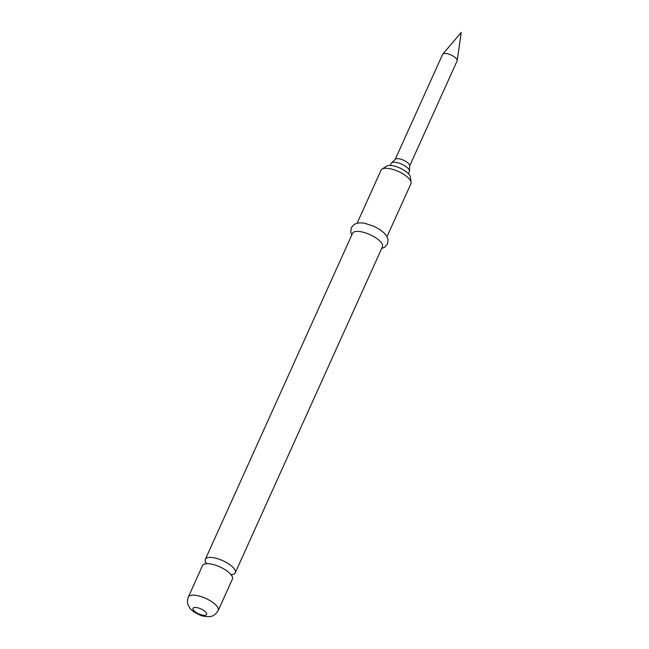<?xml version="1.0" encoding="UTF-8"?>
<svg xmlns="http://www.w3.org/2000/svg" width="649" height="649" viewBox="0 0 649 649"><rect width="100%" height="100%" fill="white"/><g stroke="black" fill="none" stroke-linecap="round" stroke-linejoin="round"><path stroke-width="0.97" d="M231.717 574.657A16.395 5.946 -155.7 0 0 235.246 572.816A16.395 5.946 -155.7 0 0 229.454 564.427A16.395 5.946 -155.7 0 0 213.919 557.783A16.395 5.946 -155.7 0 0 205.36 559.316A16.395 5.946 -155.7 0 0 206.309 563.186M390.268 165.471L391.209 163.394A9.938 3.602 24.3 0 1 391.517 162.964L395.355 159.232A7.95 2.888 24.3 0 1 399.273 158.827A7.95 2.888 24.3 0 1 409.706 165.706L409.446 171.06A9.938 3.602 24.3 0 1 409.324 171.571L408.383 173.656M391.517 162.964A9.938 3.602 24.3 0 1 396.401 162.461A9.938 3.602 24.3 0 1 409.446 171.06M395.2 159.386L442.618 54.378A7.95 2.888 24.3 0 1 442.78 54.118A7.95 2.888 24.3 0 1 446.763 53.632A7.95 2.888 24.3 0 1 457.188 60.625A7.95 2.888 24.3 0 1 457.107 60.917L409.689 165.925M202.529 565.579A16.395 5.946 24.3 0 1 211.095 564.046A16.395 5.946 24.3 0 1 215.784 565.279A16.395 5.946 24.3 0 1 223.881 568.93A16.395 5.946 24.3 0 1 232.415 579.07L218.21 610.547A16.395 5.946 24.3 0 0 212.418 602.158A16.395 5.946 24.3 0 0 196.882 595.514A16.395 5.946 24.3 0 0 188.324 597.048L202.529 565.579M381.993 169.138L386.52 166.168A13.418 4.867 24.3 0 1 392.759 165.771A13.418 4.867 24.3 0 1 410.346 176.926L411.117 182.288A16.395 5.946 -155.7 0 0 389.619 168.651A16.395 5.946 -155.7 0 0 381.993 169.138A16.395 5.946 -155.7 0 0 381.06 170.184L357.12 223.199M205.36 559.316L352.553 233.316A16.395 5.946 24.3 0 1 361.12 231.782A16.395 5.946 24.3 0 1 376.655 238.418A16.395 5.946 24.3 0 1 382.439 246.807L235.246 572.816M387.007 236.69L410.947 183.675A16.395 5.946 -155.7 0 0 411.117 182.288M202.731 615.155A7.455 2.701 24.3 0 1 193.589 610.238A7.455 2.701 24.3 0 1 196.931 607.626A7.455 2.701 24.3 0 1 206.074 612.542A7.455 2.701 24.3 0 1 202.731 615.155M206.447 563.072L205.774 564.022M231.701 574.479L231.442 575.614M457.188 60.625L461.236 32.45L442.78 54.118M188.324 597.048C186.458 602.337 188.332 605.298 188.218 605.136L189.451 607.432C189.97 609.622 199.056 615.877 204.54 616.355C210.089 616.875 213.748 617.394 218.21 610.547M381.685 248.478L384.614 247.293L387.534 243.975L388.053 239.676L386.707 236.163L384.281 233.129L379.908 229.592L373.759 226.193L364.689 223.272L361.055 222.858L357.64 223.094L354.249 224.351L351.287 227.661L350.76 232.05L351.799 234.987"/></g></svg>

